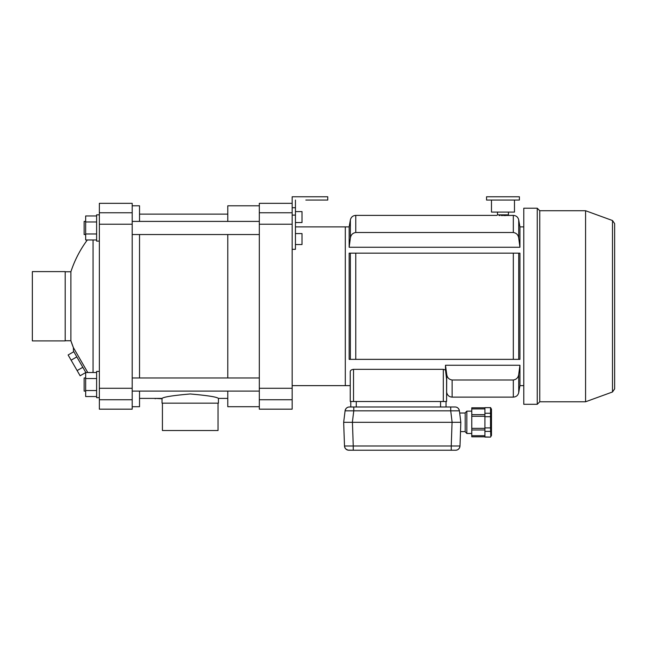 <?xml version="1.0" encoding="UTF-8"?>
<svg xmlns="http://www.w3.org/2000/svg" width="647" height="647" viewBox="0 0 647 647"><rect width="100%" height="100%" fill="white"/><g stroke="black" fill="none" stroke-linecap="round" stroke-linejoin="round"><path stroke-width="0.97" d="M292.161 249.321L295.444 249.321L295.444 215.095L292.161 215.095L292.161 409.171L259.318 409.171L259.318 203.336L292.161 203.336M350.245 401.512L350.245 371.718C350.286 370.416 351.386 369.623 353.529 369.34L443.308 369.34L445.492 369.971L445.492 365.256L446.721 374.346L446.592 401.512L350.245 401.512L350.245 385.636L345.312 385.636L345.312 226.879L345.312 385.636L292.161 385.636M259.318 406.712L227.784 406.712L227.784 391.103M227.784 377.969L227.784 234.546M227.784 221.403L227.784 205.803L259.318 205.803M139.534 398.39L162.033 398.39C163.707 396.943 173.097 395.471 190.21 393.966C207.363 395.471 216.769 396.943 218.419 398.39L227.784 398.39M218.419 398.39L218.419 403.154L162.033 403.154L162.033 398.39M162.033 398.77L155.207 398.39M155.207 398.77L154.738 398.39M519.945 247.259L349.145 247.259L350.375 238.161C350.836 234.901 352.631 233.017 355.769 232.508L513.322 232.508C516.476 233.033 518.271 234.918 518.716 238.161L519.945 247.259L519.945 226.879L523.779 226.879M519.945 226.879L518.716 219.907C518.012 217.101 516.209 215.588 513.322 215.386L507.216 215.483M506.375 215.516L505.234 215.556M504.725 215.564L503.641 215.58M502.565 215.58L501.409 215.572M500.026 215.532L499.136 215.5M445.492 365.256L519.945 365.256L519.945 385.636L523.779 385.636M513.322 253.155L513.322 359.36L349.145 359.36L349.145 253.155L519.945 253.155L519.945 359.36L513.322 359.36L518.716 359.36L518.716 253.155M349.145 247.259L349.145 226.879L350.375 219.907C351.078 217.101 352.882 215.588 355.769 215.386L496.953 215.386M350.375 359.36L350.375 253.155L355.769 253.155L355.769 359.36M446.721 374.346C447.174 377.597 448.969 379.482 452.116 379.999L513.322 379.999C516.46 379.498 518.255 377.613 518.716 374.346L519.945 365.256M445.492 369.971L446.592 379.126L446.592 401.512M523.779 208.213L523.779 404.302L537.245 404.302L537.245 208.213L523.779 208.213M537.245 208.213L539.76 210.728L539.76 401.779L537.245 404.302M539.76 210.728L585.575 210.728L585.575 401.779L539.76 401.779M612.491 220.53L612.491 391.985L614.65 388.896L614.65 223.611L612.491 220.53L585.575 210.728M490.798 436.264L490.531 427.893L484.91 427.893L484.91 437.089L490.531 437.089L484.91 436.951M490.531 427.893L490.531 416.725L484.91 416.725L484.91 427.893M490.531 431.371L484.91 431.371M491.13 434.808L490.806 436.248M491.122 409.737L491.13 411.112M490.83 412.462L490.531 413.247L484.91 413.247L484.91 416.725M490.531 416.725L490.531 407.667L484.91 407.667L484.91 413.247M490.531 407.667L484.91 407.667M471.768 414.953L471.768 408.92L484.91 408.92M484.91 416.28L471.768 416.28L471.768 436.814L484.91 436.814M484.91 428.346L471.768 428.346M484.91 435.698L471.768 435.698M484.91 414.646L471.768 414.646L471.768 416.28M484.91 407.804L471.768 407.804L471.768 408.92M490.531 407.529L491.477 409.171L491.477 435.447L490.531 437.089M348.887 407.02L349.315 406.987C347.156 407.036 345.741 408.314 345.086 410.829L353.78 410.829L353.78 406.979L349.429 406.979A4.383 4.383 0 0 0 345.086 410.829L343.67 422.313L344.503 446.001L353.254 446.001L353.254 450.231L455.625 450.231L451.242 450.231L451.242 446.001L459.993 446.001A4.383 4.383 0 0 1 455.617 450.231L455.617 450.231M349.429 406.979L455.067 406.979L450.716 406.979L450.716 410.829L459.41 410.829L460.826 422.313L459.993 446.001C459.613 448.614 458.165 450.021 455.65 450.231L455.698 450.231M356.262 401.512L356.262 406.979L440.567 406.979L440.567 401.512M356.262 406.979L350.787 406.979L350.787 401.512M452.067 422.313L352.429 422.313L353.254 446.001L451.242 446.001L452.067 422.313L460.826 422.313L459.993 446.001M343.67 422.313L352.429 422.313M344.503 446.001L344.568 446.608A4.383 4.383 0 0 0 344.891 447.667L344.997 447.878A4.383 4.383 0 0 0 345.838 449.002L347.949 450.126L353.254 450.231L348.879 450.231A4.383 4.383 0 0 1 344.503 446.001C344.891 448.614 346.339 450.021 348.846 450.231L348.879 450.231M446.042 401.512L446.042 406.979L446.042 401.512M460.793 422.281L452.132 422.313L450.716 410.829L353.78 410.829L352.364 422.313M348.304 450.191A4.383 4.383 0 0 1 347.237 449.908M347.018 449.819A4.383 4.383 0 0 1 345.862 449.026M459.928 446.608A4.383 4.383 0 0 1 459.605 447.667M459.499 447.886A4.383 4.383 0 0 1 457.478 449.819M458.027 449.511L457.259 449.908A4.383 4.383 0 0 1 456.192 450.191L456.006 450.215M455.067 406.979L455.067 406.979A4.383 4.383 0 0 1 459.41 410.829C458.747 408.314 457.34 407.036 455.181 406.987C457.34 407.036 458.755 408.314 459.41 410.829M465.201 431.614L460.494 431.614M466.843 411.144L465.201 412.786L465.201 431.832L466.843 433.482L466.843 411.144L471.768 411.144M466.843 433.482L471.768 433.482M508.445 212.095L508.445 214.836L497.503 214.836L497.503 212.095M514.47 200.052L514.47 212.095L491.477 212.095L491.477 200.052M519.395 200.052L486.552 200.052L486.552 196.769L519.395 196.769L519.395 200.052M292.161 215.095L292.161 196.769L327.746 196.769L327.746 200.052L305.845 200.052M295.444 215.095L295.444 200.052M292.161 207.719L295.444 207.719M295.444 222.544L302.012 222.544L302.012 211.593L295.444 211.593M295.444 244.526L302.012 244.526L302.012 233.575L295.444 233.575M132.198 212.774L132.198 203.336L99.355 203.336L99.355 212.774L132.198 212.774L132.198 409.171L99.355 409.171L99.355 212.774M132.198 205.803L139.534 205.803L139.534 221.403M139.534 234.546L139.534 377.969M139.534 391.103L139.534 406.712L132.198 406.712M85.841 372.526L73.475 351.111L73.37 347.568L87.774 372.526M65.193 271.764L70.887 271.764L70.887 340.743L73.37 347.568A111.13 111.13 0 0 1 70.887 340.743L65.193 340.743M93.055 239.98L93.055 372.526M85.671 372.583L80.131 375.778L71.121 360.177L76.815 356.893M77.13 370.577L82.816 367.294M71.121 360.177L68.121 354.977L73.815 351.693M85.671 377.969L84.134 377.969L84.134 391.103L85.671 391.103M85.671 221.403L84.134 221.403L84.134 234.546L85.671 234.546M99.355 397.679L96.621 397.679L96.621 371.402L99.355 371.402M96.621 372.526L85.671 372.526L85.671 396.546L96.621 396.546M96.621 378.535L85.671 378.535M96.621 390.545L85.671 390.545M99.355 241.113L96.621 241.113L96.621 214.836L99.355 214.836M96.621 215.961L85.671 215.961L85.671 239.98L96.621 239.98M96.621 221.97L85.671 221.97M96.621 233.979L85.671 233.979M32.35 340.904L32.35 271.603L65.193 271.603L65.193 340.904L32.35 340.904M218.039 403.154L218.039 430.522L162.421 430.522L162.421 403.154M292.161 399.733L259.318 399.733M292.161 212.774L259.318 212.774M292.161 388.289L259.318 388.289M292.161 224.226L259.318 224.226M355.769 232.508L355.769 215.386M513.322 215.386L513.322 232.508M513.322 379.999L513.322 397.129L452.116 397.129L452.116 379.999M518.716 374.346L518.716 392.608C518.012 395.414 516.209 396.918 513.322 397.129M350.375 238.161L350.375 219.907M518.716 219.907L518.716 238.161M353.529 369.34L353.529 401.512M443.308 369.34L443.308 401.512M99.355 399.733L132.198 399.733M99.355 224.226L132.198 224.226M99.355 388.289L132.198 388.289M349.145 226.879L295.444 226.879M139.534 214.125L227.784 214.125M519.945 385.636L518.716 392.608M446.721 392.608C447.433 395.414 449.228 396.918 452.116 397.129M612.491 391.985L585.575 401.779M614.65 388.896L614.65 223.611M484.91 429.972L471.768 429.972M459.693 447.449L459.184 448.395M459.144 448.444L458.076 449.471M465.201 413.004L459.677 413.004M87.329 239.98A111.13 111.13 0 0 0 70.887 271.764M132.198 391.103L259.318 391.103M132.198 377.969L259.318 377.969M132.198 234.546L259.318 234.546M132.198 221.403L259.318 221.403"/></g></svg>
